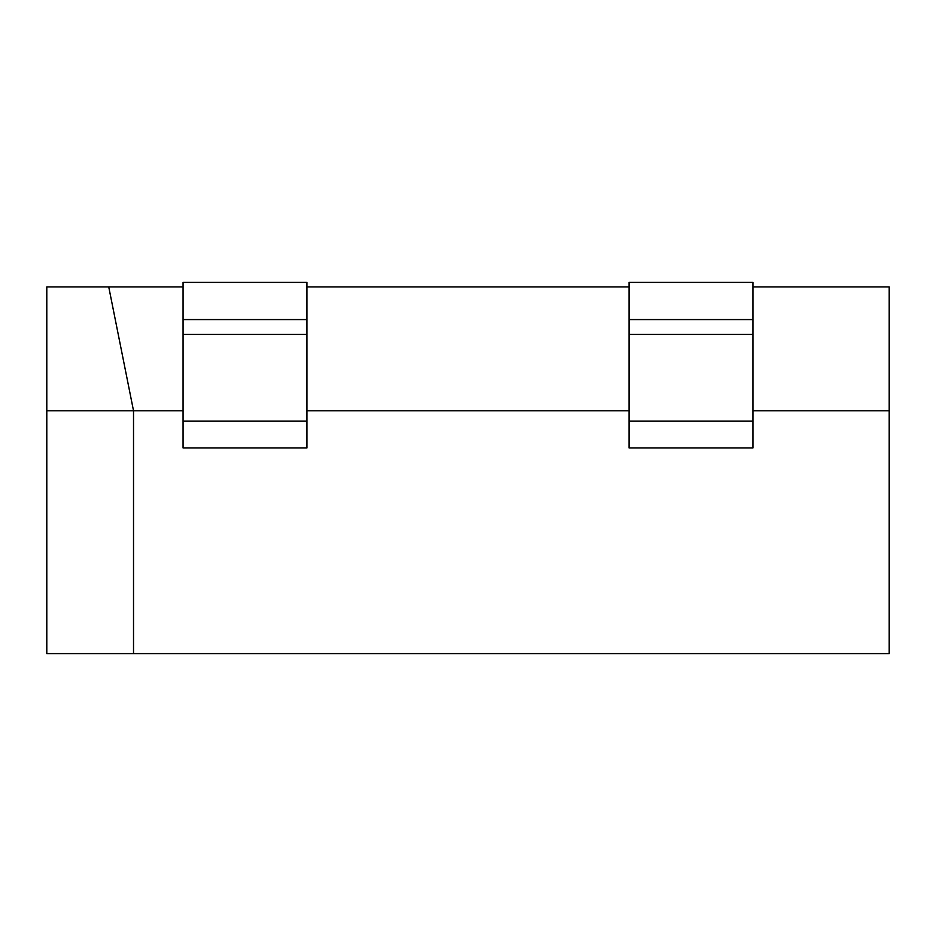 <?xml version="1.0" encoding="UTF-8"?>
<svg xmlns="http://www.w3.org/2000/svg" width="936" height="936" viewBox="0 0 936 936"><rect width="100%" height="100%" fill="white"/><g stroke="black" fill="none" stroke-linecap="round" stroke-linejoin="round"><path stroke-width="1.4" d="M183.07 286.907L108.74 286.907L133.52 410.787L183.07 410.787L46.8 410.787L46.8 653.597L889.2 653.597L889.2 410.787L752.93 410.787L889.2 410.787L889.2 286.907L752.93 286.907M629.05 410.787L306.95 410.787L629.05 410.787M629.05 286.907L306.95 286.907M133.52 653.597L133.52 410.787L46.8 410.787L46.8 286.907L108.74 286.907M752.93 282.403L752.93 447.946L629.05 447.946L629.05 282.403L752.93 282.403M306.95 282.403L306.95 447.946L183.07 447.946L183.07 282.403L306.95 282.403M752.93 319.574L629.05 319.574M306.95 319.574L183.07 319.574M752.93 421.165L629.05 421.165M752.93 334.445L629.05 334.445M306.95 421.165L183.07 421.165M306.95 334.445L183.07 334.445"/></g></svg>
